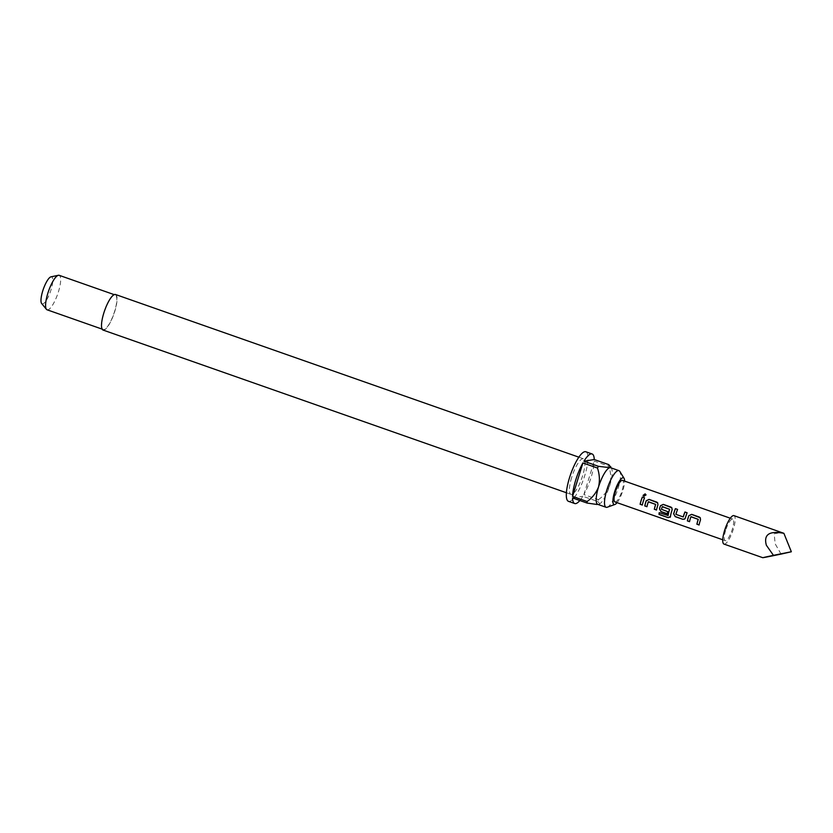 <?xml version="1.0" encoding="UTF-8"?>
<svg xmlns="http://www.w3.org/2000/svg" width="833" height="833" viewBox="0 0 833 833"><rect width="100%" height="100%" fill="white"/><g stroke="black" fill="none" stroke-linecap="round" stroke-linejoin="round"><path stroke-width="0.62" stroke-dasharray="4.17 3.12" d="M643.118 495.448L643.982 496.364L646.033 494.958M691.14 516.699L690.942 516.793A11.193 2.936 109.3 0 0 690.536 518.043A11.193 2.936 109.3 0 0 689.62 521.583L689.537 521.666M700.293 517.803L700.584 519.844A11.193 2.936 109.3 0 0 700.074 521.385A11.193 2.936 109.3 0 0 699.158 524.936L699.064 525.019M677.625 509.473L677.625 509.473A11.193 2.936 109.3 0 0 676.344 513.055A11.193 2.936 109.3 0 0 675.969 514.325L675.896 514.357M687.11 512.805L687.163 512.826A11.193 2.936 109.3 0 0 685.871 516.408A11.193 2.936 109.3 0 0 685.424 517.959L685.351 518.011M662.516 506.641L662.318 506.745A11.193 2.936 109.3 0 0 661.912 507.984A11.193 2.936 109.3 0 0 661.537 509.255L661.464 509.296M671.908 507.838L672.189 509.879A11.193 2.936 109.3 0 0 671.679 511.42A11.193 2.936 109.3 0 0 670.492 516.606L670.398 516.72M661.537 509.255L667.858 511.629A11.193 2.936 109.3 0 0 667.348 513.763M648.563 501.747L648.366 501.841A11.193 2.936 109.3 0 0 647.959 503.09A11.193 2.936 109.3 0 0 647.043 506.631L646.96 506.714M657.716 502.851L657.997 504.892A11.193 2.936 109.3 0 0 657.487 506.433A11.193 2.936 109.3 0 0 656.581 509.983L656.487 510.067M644.523 497.853L644.586 497.874A11.193 2.936 109.3 0 0 643.295 501.456A11.193 2.936 109.3 0 0 642.378 504.996L642.295 505.079M614.973 501.935A11.423 2.999 109.3 0 0 622.084 490.616A11.423 2.999 109.3 0 0 622.532 480.381M725.637 530.392A11.423 2.999 109.3 0 0 725.179 540.627A11.423 2.999 109.3 0 0 732.301 529.309A11.423 2.999 109.3 0 0 732.748 519.084A11.423 2.999 109.3 0 0 725.637 530.392M723.971 544.074A15.077 3.957 109.3 0 0 733.363 529.142A15.077 3.957 109.3 0 0 733.956 515.627M781.062 554.101L775.159 543.814L774.18 533.766L781.666 532.381M617.045 502.663A14.171 3.717 109.3 0 0 622.886 490.481A14.171 3.717 109.3 0 0 624.615 481.11M607.226 507.235A19.409 5.092 109.3 0 0 618.18 488.044A19.409 5.092 109.3 0 0 619.804 471.405M103.032 330.045A18.847 4.946 109.3 0 0 114.777 311.375A18.847 4.946 109.3 0 0 115.516 294.497M571.667 477.444A18.847 4.946 109.3 0 0 570.917 494.333A18.847 4.946 109.3 0 0 582.663 475.664A18.847 4.946 109.3 0 0 583.402 458.775A18.847 4.946 109.3 0 0 571.667 477.444M47.075 309.793A18.274 4.79 109.3 0 0 58.466 291.685A18.274 4.79 109.3 0 0 59.185 275.317M103.938 313.135A18.274 4.79 109.3 0 0 103.219 329.514A18.274 4.79 109.3 0 0 114.61 311.407A18.274 4.79 109.3 0 0 115.329 295.028A18.274 4.79 109.3 0 0 103.938 313.135M41.65 303.514A14.317 3.759 109.3 0 0 51.063 289.686A14.317 3.759 109.3 0 0 51.021 276.827M610.631 467.729A19.409 5.092 -70.7 0 1 611.693 468.875A19.409 5.092 -70.7 0 1 609.86 485.129A19.409 5.092 -70.7 0 1 599.312 504.132A19.409 5.092 -70.7 0 1 598.51 504.413A19.409 5.092 -70.7 0 1 597.761 504.361M568.46 501.331A26.26 6.893 109.3 0 0 584.828 475.31A26.26 6.893 109.3 0 0 585.859 451.767M579.862 500.518A26.26 6.893 109.3 0 0 582.881 496.281L597.438 501.383A26.26 6.893 -70.7 0 0 598.438 499.675L583.881 494.563A26.26 6.893 109.3 0 0 591.066 477.496A26.26 6.893 109.3 0 0 594.252 461.076L608.808 466.188A26.26 6.893 -70.7 0 0 608.808 464.647M598.438 499.675C603.623 496.01 607.434 491.158 609.86 485.129C611.287 478.788 610.933 472.478 608.808 466.188M583.881 494.563L594.252 461.076M572.552 497.957L582.881 496.281M597.438 501.383C599.562 502.924 599.927 503.934 598.51 504.413L599.312 504.132M670.232 517.241L670.492 516.606M667.941 515.575L659.205 512.659M684.705 519.042L685.424 517.959M683.133 517.001L676 514.565M722.742 539.774L725.179 540.627M730.312 518.22L732.748 519.084M566.388 492.74L570.917 494.333M102.084 329.108L103.219 329.514M114.183 294.632L115.329 295.028M578.873 457.182L583.402 458.775M611.693 468.875L611.297 467.959"/><path stroke-width="1.25" d="M646.033 494.958L645.159 493.99L643.118 495.448M643.951 496.281L646.023 494.864L645.148 493.865L643.097 495.375L643.951 496.281M700.293 517.803L691.671 514.409L688.86 515.731A11.193 2.936 109.3 0 0 688.35 517.272A11.193 2.936 109.3 0 0 687.433 520.812L689.557 521.562M691.078 516.679L698.293 519.375A11.193 2.936 109.3 0 0 697.887 520.625A11.193 2.936 109.3 0 0 696.971 524.165L699.064 525.019A11.423 2.999 109.3 0 1 700.001 521.396A11.423 2.999 109.3 0 1 700.522 519.823L700.23 517.71L699.283 517.033L691.64 514.346L688.808 515.71A11.423 2.999 109.3 0 0 688.287 517.283A11.423 2.999 109.3 0 0 687.35 520.896L689.537 521.666A11.423 2.999 109.3 0 1 690.463 518.053A11.423 2.999 109.3 0 1 690.88 516.783L698.231 519.355A11.423 2.999 109.3 0 0 697.815 520.635A11.423 2.999 109.3 0 0 696.888 524.249M675.448 508.713A11.193 2.936 109.3 0 0 674.157 512.285A11.193 2.936 109.3 0 0 673.71 513.846L675.199 516.637L682.841 519.313L684.705 519.042L685.351 518.011A11.423 2.999 109.3 0 1 685.809 516.418A11.423 2.999 109.3 0 1 687.121 512.764L684.934 511.993A11.423 2.999 109.3 0 0 683.622 515.648A11.423 2.999 109.3 0 0 683.247 516.939L675.896 514.357A11.423 2.999 109.3 0 1 676.271 513.066A11.423 2.999 109.3 0 1 677.593 509.411L675.407 508.651A11.423 2.999 109.3 0 0 674.095 512.295A11.423 2.999 109.3 0 0 673.637 513.888M687.11 512.805L684.976 512.056A11.193 2.936 109.3 0 0 683.695 515.637A11.193 2.936 109.3 0 0 683.32 516.908L683.227 516.949M671.908 507.838L663.287 504.444L660.475 505.766A11.193 2.936 109.3 0 0 659.965 507.307A11.193 2.936 109.3 0 0 659.517 508.869L661.09 511.566L667.285 513.742M662.454 506.631L669.67 509.327A11.193 2.936 109.3 0 0 669.263 510.567A11.193 2.936 109.3 0 0 668.097 515.502L659.205 512.659A11.423 2.999 109.3 0 0 659.028 514.45L668.201 517.668L670.398 516.72A11.423 2.999 109.3 0 1 671.617 511.431A11.423 2.999 109.3 0 1 672.137 509.858L671.846 507.745L670.888 507.068L663.255 504.381L660.423 505.746A11.423 2.999 109.3 0 0 659.903 507.318A11.423 2.999 109.3 0 0 659.444 508.911L661.006 511.649L667.264 513.846A11.423 2.999 109.3 0 1 667.774 511.67L661.464 509.296A11.423 2.999 109.3 0 1 661.839 507.995A11.423 2.999 109.3 0 1 662.256 506.724L669.607 509.307A11.423 2.999 109.3 0 0 669.191 510.577A11.423 2.999 109.3 0 0 668.014 515.617M657.716 502.851L649.094 499.456L646.283 500.779A11.193 2.936 109.3 0 0 645.773 502.32A11.193 2.936 109.3 0 0 644.857 505.87L646.981 506.61M648.501 501.726L655.717 504.423A11.193 2.936 109.3 0 0 655.311 505.673A11.193 2.936 109.3 0 0 654.394 509.213L656.487 510.067A11.423 2.999 109.3 0 1 657.424 506.443A11.423 2.999 109.3 0 1 657.945 504.871L657.643 502.757L656.696 502.08L649.053 499.394L646.231 500.758A11.423 2.999 109.3 0 0 645.71 502.33A11.423 2.999 109.3 0 0 644.773 505.954L646.96 506.714A11.423 2.999 109.3 0 1 647.887 503.101A11.423 2.999 109.3 0 1 648.303 501.83L655.654 504.413A11.423 2.999 109.3 0 0 655.238 505.683A11.423 2.999 109.3 0 0 654.311 509.296M644.523 497.853L642.399 497.114A11.193 2.936 109.3 0 0 641.118 500.685A11.193 2.936 109.3 0 0 640.202 504.236L642.295 505.079A11.423 2.999 109.3 0 1 643.232 501.466A11.423 2.999 109.3 0 1 644.544 497.811L642.358 497.051A11.423 2.999 109.3 0 0 641.046 500.695A11.423 2.999 109.3 0 0 640.119 504.319M730.312 518.22L622.532 480.381A11.423 2.999 109.3 0 0 615.42 491.699A11.423 2.999 109.3 0 0 614.973 501.935L722.742 539.774M670.169 517.335L670.398 516.72M677.593 509.411L675.407 508.651M783.884 533.318L733.956 515.627A15.077 3.957 109.3 0 0 724.564 530.569A15.077 3.957 109.3 0 0 723.971 544.074L762.82 557.714L773.451 555.34C756.468 558.953 762.07 558.037 781.062 554.101L791.35 551.758L773.451 555.34L766.36 545.251C763.445 534.536 769.286 530.569 783.884 533.318L791.35 551.758M624.615 481.11A14.171 3.717 109.3 0 0 624.073 478.34A14.171 3.717 109.3 0 0 614.619 491.834A14.171 3.717 109.3 0 0 614.889 504.486A14.171 3.717 109.3 0 0 617.045 502.663M624.073 478.34L619.804 471.405A19.409 5.092 109.3 0 0 618.94 470.645A19.409 5.092 109.3 0 0 606.851 489.887A19.409 5.092 109.3 0 0 606.08 507.287A19.409 5.092 109.3 0 0 607.226 507.235L614.889 504.486M578.873 457.182L115.516 294.497A18.847 4.946 109.3 0 0 103.771 313.166A18.847 4.946 109.3 0 0 103.032 330.045L566.388 492.74M114.183 294.632L59.185 275.317A18.274 4.79 109.3 0 0 58.393 275.286A18.274 4.79 109.3 0 0 47.793 293.424A18.274 4.79 109.3 0 0 46.44 309.335A18.274 4.79 109.3 0 0 47.075 309.793L102.084 329.108M58.393 275.286L51.021 276.827A14.317 3.759 109.3 0 0 42.712 291.05A14.317 3.759 109.3 0 0 41.65 303.514L46.44 309.335M606.08 507.287L597.761 504.361A19.409 5.092 -70.7 0 1 598.531 486.972A19.409 5.092 -70.7 0 1 609.881 467.677A19.409 5.092 -70.7 0 1 610.631 467.729L618.94 470.645M611.297 467.959L608.808 464.647L594.252 459.535A26.26 6.893 109.3 0 0 592.096 453.964L585.859 451.767A26.26 6.893 109.3 0 0 569.491 477.798A26.26 6.893 109.3 0 0 568.46 501.331L574.697 503.528A26.26 6.893 109.3 0 0 579.862 500.518M592.096 453.964A26.26 6.893 109.3 0 0 583.923 461.211L598.479 466.324A26.26 6.893 -70.7 0 0 597.469 468.031L582.913 462.929A26.26 6.893 109.3 0 0 575.738 479.995A26.26 6.893 109.3 0 0 572.552 496.406L587.109 501.518A26.26 6.893 -70.7 0 0 587.109 503.07L572.552 497.957A26.26 6.893 109.3 0 0 574.697 503.528M610.735 466.678L609.881 467.677L598.479 466.324M594.252 459.535L583.923 461.211M597.469 468.031C599.593 474.321 599.947 480.631 598.531 486.972C596.095 493.001 592.294 497.853 587.109 501.518M582.913 462.929L572.552 496.406M587.109 503.07L597.001 504.475M640.202 504.236L642.316 504.975M654.394 509.213L656.508 509.963M659.278 512.68A11.193 2.936 109.3 0 0 659.122 514.305L659.028 514.45M659.122 514.305L668.201 517.668M668.295 517.522L670.492 516.606M673.71 513.846L675.199 516.637M675.282 516.554L682.841 519.313M682.925 519.23L684.778 518.98M696.971 524.165L699.085 524.905"/></g></svg>
